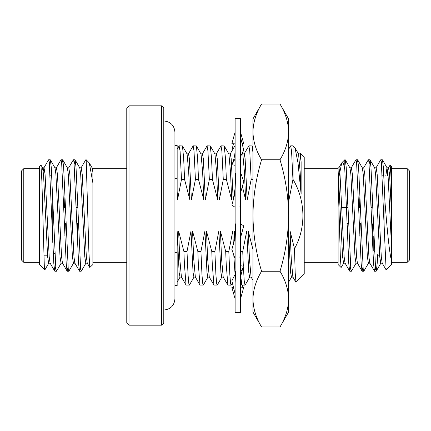 <?xml version="1.0" encoding="UTF-8"?>
<svg xmlns="http://www.w3.org/2000/svg" width="431" height="431" viewBox="0 0 431 431"><rect width="100%" height="100%" fill="white"/><g stroke="black" fill="none" stroke-linecap="round" stroke-linejoin="round"><path stroke-width="0.65" d="M235.116 298.974L231.862 287.294L233.451 287.224M240.487 287.138L243.741 287.294L240.487 298.974M233.667 288.102L231.862 287.294M242.669 285.166L242.157 287.224M233.451 143.776L231.862 150.144L232.438 150.074M235.116 132.026L231.862 143.706L235.116 143.862M241.936 142.898L243.741 143.706L240.487 132.026M243.741 143.706L242.157 143.776M235.116 158.85L231.862 164.685L235.116 165.332M240.487 156.636L243.741 150.144L240.487 137.08M240.487 147.968L239.911 159.949M235.116 148.399C235.181 153.802 234.308 158.748 232.498 163.23L231.862 164.685M235.116 207.316L231.862 205.075L234.685 194.677L235.116 190.405M240.487 193.11L243.741 181.553L240.487 172.093M240.487 189.705L239.911 207.182M235.116 189.705L235.692 173.407M235.116 258.907L231.862 249.447L235.116 237.89M240.487 240.595L240.918 236.323L243.741 225.925L240.487 223.684M240.487 241.295L239.911 257.593M235.116 241.295L235.692 223.818M235.116 293.92L231.862 280.856L235.116 274.364M240.487 282.601C240.428 277.198 241.301 272.252 243.106 267.77L240.487 272.15M235.116 283.032L235.692 271.051M243.741 266.315L240.487 265.668M235.116 215.5L235.116 312.394L240.487 312.394L240.487 118.606L235.116 118.606L235.116 215.5M252.954 131.891C253.186 141.39 256.057 150.683 261.574 159.761C256.041 178.035 253.169 196.617 252.954 215.5L252.954 118.956L261.574 104.022C256.068 113.121 253.196 122.409 252.954 131.891C253.186 122.388 256.057 113.1 261.574 104.022L279.999 104.022L288.619 118.956L288.619 312.044L279.999 326.978L261.574 326.978C256.057 317.9 253.186 308.612 252.954 299.109C253.196 289.632 256.068 280.339 261.574 271.239C256.084 253.202 253.207 234.62 252.954 215.5L252.954 312.044L261.574 326.978M279.999 104.022C285.505 113.121 288.377 122.409 288.619 131.891C288.387 141.39 285.516 150.683 279.999 159.761L261.574 159.761M279.999 159.761C285.532 178.035 288.404 196.617 288.619 215.5C288.366 234.62 285.489 253.202 279.999 271.239L261.574 271.239M279.999 271.239C285.505 280.339 288.377 289.632 288.619 299.109C288.387 308.612 285.516 317.9 279.999 326.978M373.338 224.357L373.386 225.752M384.926 201.142C386.849 226.377 389.387 253.972 391.617 261.051L391.617 264.542L386.138 269.908L384.926 243.849L384.926 201.142L383.358 167.233L382.459 159.879L381.554 163.834M377.68 254.619L377.168 263.767L376.268 271.121L375.59 269.267L370.972 167.233L370.073 159.879L369.168 163.834M368.548 263.055L363.883 271.121L363.204 269.267L358.587 167.233L357.687 159.879L356.782 163.834M356.162 263.055L351.497 271.121L350.823 269.267L346.206 167.233L345.301 159.879L344.8 160.677M345.177 159.766L344.8 159.766L344.8 169.588L343.48 163.597L342.015 162.546L341.686 162.999L338.728 177.992M384.926 243.849L381.322 161.733L380.648 159.879L375.983 167.945M375.358 267.166L374.453 271.121L373.553 263.767L368.936 161.733L368.263 159.879L363.597 167.945M362.977 267.166L362.067 271.121L361.167 263.767L356.55 161.733L355.877 159.879L351.211 167.945M350.592 267.166L349.686 271.121L348.781 263.767L344.8 169.588M391.617 261.051L391.617 196.277L390.869 173.855L390.147 164.987L388.363 167.945M390.147 164.987L391.617 166.458L391.617 196.277M391.617 262.317L407.22 262.317L407.22 168.683L391.617 168.683M407.22 168.683L409.45 170.913L409.45 260.087L407.22 262.317M338.114 179.695L340.388 258.304L341.11 267.543L338.114 264.542L338.114 167.81L338.114 168.683L304.227 168.683M341.11 267.543L343.776 263.055M373.779 236.333L373.779 250.723L374.431 251.375M391.617 248.913L388.002 174.199L386.973 167.81L385.82 175.816M382.329 263.19L380.778 263.19L379.749 256.801L375.616 174.199L374.738 167.945L370.073 159.879M372.33 195.582L371.808 207.473M369.943 263.19L368.392 263.19L367.363 256.801L363.231 174.199L362.352 167.945L357.687 159.879M359.944 195.582L359.422 207.473M357.558 263.19L356.006 263.19L354.977 256.801L350.85 174.199L349.972 167.945L345.301 159.879M347.558 195.582L347.036 207.473M345.172 263.19L343.626 263.19L342.591 256.801L338.114 170.482M391.617 215.5L389.554 174.199L388.52 167.81L386.973 167.81M387.744 171.29L387.372 175.816M386.138 269.908L382.173 263.055L381.295 256.801L377.168 174.199L376.134 167.81L374.587 167.81M372.691 224.222L372.195 235.418M374.453 271.121L369.787 263.055L368.909 256.801L364.782 174.199L363.748 167.81L362.202 167.81M360.338 223.527L359.81 235.418M362.067 271.121L357.401 263.055L356.523 256.801L352.396 174.199L351.362 167.81L349.816 167.81M347.952 223.527L347.429 235.418M349.686 271.121L345.015 263.055L344.137 256.801L340.011 174.199L338.981 167.81L338.114 167.81M295.973 282.267L295.181 272.699L294.486 248.714C306.463 227.212 305.353 200.356 293.08 179.485L293.08 145.834L295.003 147.86L298.015 162.913L301.124 194.209L301.124 161.959L300.391 153.145L304.227 156.981L304.227 274.019L295.978 282.273M174.927 145.387L177.157 145.387L177.157 199.973L177.497 199.973L181.483 179.485L180.088 151.136L179.102 145.931M177.497 199.973L177.157 191.24M194.052 277.009L189.392 285.069L186.068 285.069L184.441 264.763L183.908 251.515L178.612 231.027L177.157 231.027L179.118 272.43L179.991 277.122L181.537 277.122M181.483 179.485L184.581 179.485L189.882 199.973L191.429 199.973L195.421 179.485L194.02 151.136L193.147 145.834L188.374 153.991M191.429 199.973L189.376 158.57L188.503 153.878L186.957 153.878M186.068 285.069L181.408 277.009L179.797 259.074L178.612 231.027M207.984 277.009L203.324 285.069L200 285.069L198.373 264.763L197.845 251.515L192.544 231.027L190.998 231.027L187.006 251.515L183.908 251.515M195.421 179.485L198.513 179.485L203.815 199.973L205.361 199.973L209.353 179.485L207.952 151.136L207.079 145.834L202.306 153.991M205.361 199.973L203.308 158.57L202.435 153.878L200.889 153.878M200 285.069L195.34 277.009L193.729 259.074L192.544 231.027M221.917 277.009L217.256 285.069L213.932 285.069L212.305 264.763L211.777 251.515L206.476 231.027L204.93 231.027L200.938 251.515L197.845 251.515M209.353 179.485L212.451 179.485L217.747 199.973L219.298 199.973L223.285 179.485L221.884 151.136L221.017 145.834L216.243 153.991M219.298 199.973L217.24 158.57L216.367 153.878L214.821 153.878M213.932 285.069L209.277 277.009L207.661 259.074L206.476 231.027M232.395 282.989L231.075 285.166L227.87 285.069L226.237 264.763L225.709 251.515L220.413 231.027L218.862 231.027L214.875 251.515L211.777 251.515M235.116 146.055L234.836 145.931L230.176 153.991M223.285 179.485L226.383 179.485L231.679 199.973L233.23 199.973L235.116 188.218M233.23 199.973L231.172 158.57L230.305 153.878L228.753 153.878M227.87 285.069L223.21 277.009L221.593 259.074L220.413 231.027M235.116 234.949L234.345 231.027L232.794 231.027L228.807 251.515L225.709 251.515M242.308 185.982L245.616 199.973L247.162 199.973L251.154 179.485L249.754 151.136L248.881 145.834L244.108 153.991M249.786 277.009L245.126 285.069L241.915 285.166L240.81 276.81M247.162 199.973L245.11 158.57L244.237 153.878L242.691 153.878M234.685 239.701L234.345 231.027M252.954 249.571L248.278 231.027L246.731 231.027L242.739 251.515L240.487 251.515M252.954 280.258L251.074 277.009L249.463 259.074L248.278 231.027M288.619 199.973L288.964 199.973L292.951 179.485L291.55 151.136L290.683 145.834L288.619 149.298M288.964 199.973L288.619 191.24M251.203 277.122L249.657 277.122L248.784 272.43L246.731 231.027M245.616 199.973L244.431 171.926L242.815 153.991L242.136 152.811M235.073 274.477L233.791 255.055M233.343 244.846L232.794 231.027M231.679 199.973L230.499 171.926L228.883 153.991L224.222 145.931L221.017 145.834M223.339 277.122L221.787 277.122L220.92 272.43L218.862 231.027M217.747 199.973L216.561 171.926L214.95 153.991L210.29 145.931L207.079 145.834M209.401 277.122L207.855 277.122L206.982 272.43L204.93 231.027M203.815 199.973L202.629 171.926L201.018 153.991L196.358 145.931L193.147 145.834M195.469 277.122L193.923 277.122L193.05 272.43L190.998 231.027M189.882 199.973L188.697 171.926L187.086 153.991L182.426 145.931L179.215 145.834M252.954 152.429L252.092 145.931L248.881 145.834M245.013 285.166L244.242 280.98L243.375 267.145M243.332 266.234L242.739 251.515M231.075 285.166L230.563 283.248L229.836 274.644L228.807 251.515M226.383 179.485L225.44 157.843L224.222 145.931M217.143 285.166L216.631 283.248L215.904 274.644L214.875 251.515M212.451 179.485L211.508 157.843L210.29 145.931M203.211 285.166L202.694 283.248L201.967 274.644L200.938 251.515M198.513 179.485L197.576 157.843L196.358 145.931M189.279 285.166L188.762 283.248L188.035 274.644L187.006 251.515M184.581 179.485L183.638 157.838L182.426 145.931M251.154 179.485L252.954 179.485M129.004 325.184L126.773 322.954L126.773 108.046L129.004 105.816L129.004 325.184L161.55 325.184L161.55 105.816L129.004 105.816M161.55 105.816L163.78 108.046L163.78 322.954L161.55 325.184M43.256 171.29L43.876 167.945L48.541 159.879L49.215 161.733L53.832 263.767L54.732 271.121L55.642 267.166M56.262 167.945L60.927 159.879L61.601 161.733L66.218 263.767L67.117 271.121L68.023 267.166M68.648 167.945L73.313 159.879L73.987 161.733L78.604 263.767L79.503 271.121L80.408 267.166M81.028 167.945L85.699 159.879L86.2 160.677L86.2 159.766L85.823 159.766M49.446 163.834L50.352 159.879L51.251 167.233L55.868 269.267L56.547 271.121L61.213 263.055M61.832 163.834L62.737 159.879L63.637 167.233L68.254 269.267L68.933 271.121L73.599 263.055M74.218 163.834L75.123 159.879L76.023 167.233L80.64 269.267L81.314 271.121L85.984 263.055M44.776 269.935L39.383 264.542L39.383 166.458L40.945 165.025L41.915 181.855L44.301 265.771L44.862 269.908L48.827 263.055M39.383 168.683L23.78 168.683L23.78 262.317L39.383 262.317M23.78 262.317L21.55 260.087L21.55 170.913L23.78 168.683M92.886 170.482L92.886 264.542L89.799 267.511L88.888 252.087L86.2 160.677M92.886 168.052L92.019 167.81M86.2 159.766L89.314 162.999L92.886 182.954M52.76 199.483L52.76 242.394M50.222 263.19L48.671 263.19L47.642 256.801L43.515 174.199L42.48 167.81L44.027 167.81L45.061 174.199L49.188 256.801L50.066 263.055L54.732 271.121M54.866 167.81L56.413 167.81L57.447 174.199L61.574 256.801L62.452 263.055L67.117 271.121M64.86 235.418L65.388 223.527M67.252 167.81L68.798 167.81L69.833 174.199L73.96 256.801L74.838 263.055L79.503 271.121M77.246 235.418L77.774 223.527M79.638 167.81L81.184 167.81L82.219 174.199L86.345 256.801L87.224 263.055L89.799 267.511M50.352 159.879L55.017 167.945L55.895 174.199L60.028 256.801L61.057 263.19L62.608 263.19M64.472 207.473L64.995 195.582M62.737 159.879L67.403 167.945L68.281 174.199L72.413 256.801L73.442 263.19L74.994 263.19M76.853 207.473L77.381 195.582M75.123 159.879L79.789 167.945L80.667 174.199L84.794 256.801L85.828 263.19L87.374 263.19M89.314 163.004L92.175 167.945L92.886 172.222M300.391 153.145L299.841 153.991M301.124 161.959L299.971 153.878L298.419 153.878M295.903 282.24L292.875 277.009L291.259 259.074L290.079 231.027L288.528 231.027M294.486 248.714L290.079 231.027M301.124 194.209L300.165 171.926L298.548 153.991L295.003 147.86M293.005 277.122L291.453 277.122L290.586 272.43L288.619 233.451M174.927 285.613L177.157 285.613L177.157 231.027M177.157 252.372L174.927 252.372M174.927 178.628L177.157 178.628M371.22 207.473L371.996 207.473L371.996 223.527L373.338 224.863M163.78 120.96C170.552 121.623 174.264 125.34 174.927 132.107L174.927 298.893C174.264 305.66 170.552 309.377 163.78 310.04M338.114 262.317L304.227 262.317M382.324 159.766L380.778 159.766M369.943 159.766L368.392 159.766M357.558 159.766L356.011 159.766M376.134 271.234L374.587 271.234M363.748 271.234L362.202 271.234M351.362 271.234L349.816 271.234M342.069 162.498L344.8 159.766M378.24 255.184L379.63 255.184M382.297 175.816L383.843 175.816M382.459 159.879L387.124 167.945M376.268 271.121L380.934 263.055M338.825 167.945L341.686 163.004M177.157 149.298L179.102 145.937M241.802 285.069L240.487 282.795M252.954 147.424L252.092 145.931M177.157 282.133L180.115 277.009M92.886 262.317L126.773 262.317M92.886 168.683L126.773 168.683M54.866 271.234L56.413 271.234M67.252 271.234L68.798 271.234M79.638 271.234L81.184 271.234M48.676 159.766L50.222 159.766M61.057 159.766L62.608 159.766M73.442 159.766L74.989 159.766M51.736 175.816L50.19 175.816M47.523 255.184L43.87 255.184M54.796 253.148L53.32 254.619M42.637 167.945L40.945 165.025M288.619 282.133L291.518 277.122M290.683 145.834L293.08 145.834M77.817 207.473L76.271 207.473M65.437 207.473L63.885 207.473M78.356 223.527L76.81 223.527M65.97 223.527L64.424 223.527M346.987 223.527L348.534 223.527M359.373 223.527L360.919 223.527M341.761 207.473L348 207.473M358.834 207.473L360.386 207.473M371.996 207.473L372.745 206.729"/></g></svg>
